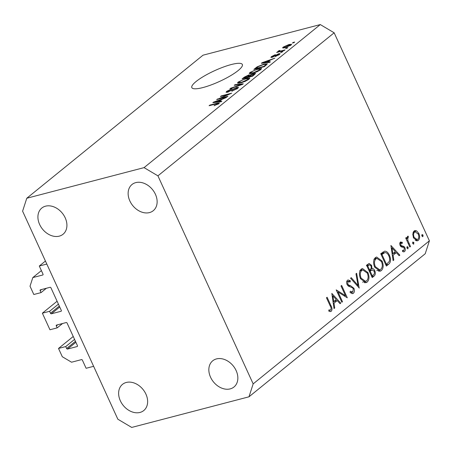 <?xml version="1.0" encoding="UTF-8"?>
<svg xmlns="http://www.w3.org/2000/svg" width="452" height="452" viewBox="0 0 452 452"><rect width="100%" height="100%" fill="white"/><g stroke="black" fill="none" stroke-linecap="round" stroke-linejoin="round"><path stroke-width="0.68" d="M57.099 301.235L42.369 313.185L49.59 311.304L50.477 313.242A0.791 0.599 50.9 0 0 51.398 313.79L61.026 311.281A0.791 0.599 50.9 0 0 61.302 310.417L50.969 287.851A0.791 0.599 50.9 0 0 50.048 287.302L40.426 289.817A0.791 0.599 50.9 0 0 40.143 290.676L41.03 292.613L33.815 294.501L30.024 286.212L32.81 277.59L42.731 275.002A0.791 0.599 50.9 0 0 43.008 274.138L39.296 266.03L45.432 261.047M39.296 266.03L46.816 264.064L93.626 366.318L86.112 368.284L82.4 360.171A0.791 0.599 50.9 0 0 81.473 359.622L71.552 362.216L62.308 356.735L58.511 348.447L73.241 336.491M32.81 277.59L41.398 270.618M41.03 292.613L46.409 288.252M49.59 311.304L58.427 304.134M42.369 313.185L49.957 329.762L57.178 327.875L62.551 323.513M58.511 348.447L65.732 346.565L66.619 348.503A0.791 0.599 50.9 0 0 67.546 349.051L77.168 346.537A0.791 0.599 50.9 0 0 77.445 345.673L67.111 323.112A0.791 0.599 50.9 0 0 66.19 322.558L56.568 325.073A0.791 0.599 50.9 0 0 56.285 325.937L57.178 327.875M65.732 346.565L74.569 339.39M202.908 87.564A27.781 5.916 -24.6 0 0 230.085 75.992A27.781 5.916 -24.6 0 0 242.351 64.489A27.781 5.916 -24.6 0 0 231.266 64.546A27.781 5.916 -24.6 0 0 204.089 76.122A27.781 5.916 -24.6 0 0 191.829 87.62A27.781 5.916 -24.6 0 0 202.908 87.564M149.493 212.587A16.865 12.712 -129.1 0 0 153.262 210.7A16.865 12.712 -129.1 0 0 154.109 191.851A16.865 12.712 -129.1 0 0 135.769 182.619A16.865 12.712 -129.1 0 0 132.001 184.506A16.865 12.712 -129.1 0 0 131.153 203.355A16.865 12.712 -129.1 0 0 149.493 212.587M230.209 388.884A16.865 12.712 -129.1 0 0 233.978 386.997A16.865 12.712 -129.1 0 0 234.825 368.148A16.865 12.712 -129.1 0 0 216.485 358.911A16.865 12.712 -129.1 0 0 212.717 360.803A16.865 12.712 -129.1 0 0 211.864 379.652A16.865 12.712 -129.1 0 0 230.209 388.884M139.996 412.439A16.865 12.712 -129.1 0 0 143.764 410.546A16.865 12.712 -129.1 0 0 144.612 391.698A16.865 12.712 -129.1 0 0 126.272 382.465A16.865 12.712 -129.1 0 0 122.503 384.358A16.865 12.712 -129.1 0 0 121.65 403.207A16.865 12.712 -129.1 0 0 139.996 412.439M59.28 236.142A16.865 12.712 -129.1 0 0 63.048 234.255A16.865 12.712 -129.1 0 0 63.896 215.406A16.865 12.712 -129.1 0 0 45.556 206.168A16.865 12.712 -129.1 0 0 41.787 208.061A16.865 12.712 -129.1 0 0 40.94 226.91A16.865 12.712 -129.1 0 0 59.28 236.142M338.045 292.015L342.48 301.704L341.848 302.218L336.198 289.879L345.458 295.681L341.011 285.969L341.65 285.449L347.3 297.795L338.045 292.015L337.265 292.218M353.916 288.274C354.718 290.461 354.554 292.128 353.419 293.258L352.78 293.597L350.029 292.314L350.34 291.201L352.837 291.992L353.272 288.777L352.458 287.771L348.351 286.105L347.096 284.545C346.379 282.653 346.52 281.223 347.526 280.251L348.08 279.957L350.368 280.805L350.142 282.031L348.034 281.573L347.707 283.98L348.904 285.195L350.419 285.647L353.916 288.274L353.114 288.483M350.458 292.715L352.837 291.992M346.69 281.822L348.43 281.37L346.673 281.929M359.295 288.054L350.554 278.223L351.238 277.669L358.052 285.472L355.967 273.833L356.645 273.279L359.171 288.088M367.182 282.088L365.973 282.72L360.498 278.692C358.877 274.573 359.103 271.398 361.182 269.16L362.425 268.511L367.922 272.579C369.538 276.709 369.29 279.878 367.182 282.088L364.691 282.737M381.358 270.578L380.155 271.211L374.674 267.183C373.053 263.064 373.284 259.889 375.363 257.651L376.601 257.002L382.104 261.07C383.72 265.2 383.471 268.369 381.358 270.578L378.872 271.228M393.11 260.606L390.912 245.464L399.839 255.148L399.144 255.708L396.285 252.6L393.07 255.21L393.805 260.041L393.11 260.606M422.569 236.701L422.953 236.599L421.891 236.051L422.01 234.543L423.072 235.091L422.767 236.695M334.158 32.793L429.4 240.82L425.219 253.753L248.984 396.811L131.707 427.428L117.842 419.207L22.6 211.18L26.781 198.247L203.016 55.189L320.293 24.572L334.158 32.793L157.923 175.845L253.165 383.878L429.4 240.82M413.507 237.899L412.755 234.125L414.043 231.028L414.908 230.576L416.693 230.915L418.874 233.543C420.027 236.52 419.846 238.792 418.32 240.362L417.433 240.831L413.507 237.899M413.388 244.153L413.772 244.052L412.71 243.504L412.829 241.995L413.891 242.543L413.586 244.148M410.472 246.515L409.834 247.029L405.71 238.012L406.342 237.498L406.953 238.825L407.534 236.311L408.229 236.17L408.32 237.413L407.919 237.515L407.783 240.294L410.472 246.515L409.693 246.719M407.534 236.311L408.229 236.17L407.472 236.368M408.32 237.413L406.941 237.769M407.664 248.798L408.043 248.702L406.981 248.154L407.105 246.645L408.167 247.193L407.862 248.798M400.399 242.102L402.314 242.312L402.235 243.436L400.907 243.21L400.788 244.973L401.342 245.645L404.02 246.481L404.896 247.679C405.551 249.363 405.444 250.64 404.574 251.521L403.992 251.82L402.534 251.498L402.574 250.323L404.031 250.436L404.286 248.244L403.715 247.526L401.048 246.73L400.173 245.532C399.562 244.046 399.641 242.905 400.399 242.102L400.766 241.916M399.777 243.447L401.127 243.097L399.771 243.504M402.551 250.905L404.031 250.436M389.449 255.329C391.133 259.408 390.844 262.392 388.584 264.284L386.387 266.064L380.737 253.725L384.618 251.182C386.573 251.142 388.183 252.527 389.449 255.329L388.663 255.533M374.12 276.019L372.205 277.573L366.555 265.234L369.081 263.465L371.589 265.341L371.973 268.635C373.081 268.443 374.013 269.126 374.781 270.68C375.663 273.087 375.442 274.873 374.12 276.019L371.776 276.635M334.028 308.563L331.83 293.421L340.757 303.106L340.062 303.665L337.203 300.563L333.988 303.173L334.723 307.998L334.028 308.563M330.706 309.959C331.322 308.846 331.163 307.518 330.226 305.981L326.468 297.772L327.107 297.258L330.921 305.592C332.248 307.902 332.356 309.795 331.248 311.258L330.644 311.558L328.886 311.219L328.824 309.965L330.706 309.959L328.853 310.501M219.531 98.434L227.91 96.248L227.175 96.847L216.649 99.593L228.814 94.338L220.423 96.53L221.158 95.931L231.684 93.185L219.531 98.434L219.695 98.796M236.859 87.372L238.503 87.338L237.69 88.383L231.769 91.236L236.526 88.654L237.091 87.942L236.153 87.959L227.588 92.225L226.034 92.259L226.763 91.31L232.085 88.716L228.017 90.965L227.475 91.637L228.35 91.62L236.859 87.372L237.419 88.598M235 84.699L243.295 83.761L242.532 84.377L229.887 88.846L230.644 88.23L241.645 84.422L234.238 85.321L235 84.699L235.232 85.202M249.713 78.462L249.47 77.936L248.995 79.207L245.255 81.337L240.927 82.863L237.436 83.111L238.198 82.027L246.413 78.337L249.764 78.128M261.499 68.896L261.256 68.371L260.781 69.642L257.041 71.772L252.713 73.297L249.221 73.546L249.984 72.456L258.199 68.772L261.55 68.563M267.861 62.088L270.386 61.766L269.624 62.393L261.358 63.303L262.081 62.715L274.867 58.133L270.341 60.076L267.861 62.088L268.081 62.562M293.162 42.454L294.664 42.059L293.93 42.657L292.427 43.053L293.162 42.454L293.331 42.816M26.781 198.247L144.058 167.624L320.293 24.572M289.009 44.499L291.63 44.273L291.071 45.053L285.127 47.692L282.59 47.901L283.144 47.121L289.009 44.499L289.184 44.884M286.348 47.985L287.851 47.59L287.116 48.189L285.613 48.584L286.348 47.985L286.517 48.347M281.031 50.946L284.997 49.906L284.263 50.505L276.607 52.505L278.568 51.59L278.076 51.234L279.183 50.567L279.997 50.505L279.364 50.946L279.596 51.245L281.031 50.946L281.195 51.308M277.895 51.505L278.076 51.234L278.24 51.59M279.364 50.946L279.794 51.675M281.376 52.02L282.879 51.63L280.641 52.618L281.376 52.02L281.545 52.381M278.709 53.731L280.059 53.692L279.432 54.5L275.217 56.568L278.392 54.743L278.155 54.28L272.025 57.353L270.855 57.381L271.477 56.596L275.341 54.658L272.596 56.291L272.607 56.794L278.709 53.731L279.155 54.715M278.562 55.116L278.155 54.28M272.596 56.291L272.754 57.121M263.838 64.156L267.375 63.828L264.375 66.653L253.849 69.399L257.165 66.811L263.838 64.156L264.013 64.529M253.826 73.512L255.634 73.416L252.589 76.218L242.063 78.964L244.261 77.179L248.849 74.913L250.267 74.975L253.826 73.512L254.03 73.964M250.255 74.874L250.419 75.303M219.339 101.474L221.864 101.158L221.096 101.779L212.835 102.689L213.553 102.107L226.345 97.519L221.813 99.463L219.339 101.474L219.553 101.949M218.892 103.644L214.084 105.74L217.7 103.937L217.638 103.548L209.095 105.723L209.835 105.124L216.977 103.259L219.395 102.977L218.892 103.644M217.875 104.322L217.638 103.548M253.165 383.878L248.984 396.811M144.058 167.624L157.923 175.845M283.562 48.031L283.144 47.121M290.161 45.68L289.998 45.324C290.5 44.691 289.952 44.612 288.348 45.081L284.218 46.85L283.929 47.274L284.223 47.912M284.218 46.85C283.709 47.483 284.257 47.562 285.862 47.098L290.28 44.895L290.534 45.449M286.02 47.443L285.862 47.098M277.511 52.268L277.342 51.907M278.731 51.952L278.568 51.59M279.359 50.952L279.183 50.567M275.963 56.325L275.816 56.008M271.844 57.398L271.477 56.596M273.624 56.766L273.477 56.438M262.296 63.195L262.081 62.715M264.476 62.466L266.872 62.212L268.867 60.596L262.815 62.721L264.476 62.466L264.691 62.935M267.081 62.67L266.872 62.212M262.996 63.122L262.815 62.721M269.093 61.088L268.867 60.596M257.363 67.229L257.165 66.811M255.815 68.478L263.878 66.376L265.143 65.348C266.081 64.636 266.16 64.291 265.38 64.314L263.087 64.755L258.273 66.602L255.815 68.478L255.979 68.84M264.047 66.738L263.878 66.376M266.251 65.122L265.934 64.421L265.38 64.314M265.369 65.839L265.143 65.348M250.577 73.744L249.984 72.456M258.374 69.15L258.199 68.772M251.222 72.134L250.64 72.947L253.465 72.693L259.544 69.97L260.103 69.167L257.431 69.376L254.742 70.246L251.222 72.134M253.623 73.038L253.465 72.693M259.73 70.382L259.544 69.97M249.052 75.348L248.849 74.913M244.193 78.411L244.029 78.043L247.171 77.224L249.165 75.411L249.459 76.049M247.34 77.586L247.171 77.224M249.34 76.139L249.097 75.608L248.289 75.461L244.029 78.043M248.566 77.264L248.402 76.902L252.092 75.942L254.177 74.043L254.47 74.687M252.261 76.303L252.092 75.942M254.386 74.755L254.137 74.207L253.097 74.105L248.402 76.902M253.781 75.247L253.555 74.755M238.792 83.309L238.198 82.027M246.589 78.716L246.413 78.337M239.436 81.699L238.854 82.513L241.679 82.258L247.758 79.535L248.317 78.733L245.645 78.942L242.956 79.812L239.436 81.699M241.837 82.603L241.679 82.258M247.945 79.947L247.758 79.535M230.78 88.53L230.644 88.23M232.52 91.016L232.368 90.671M236.724 89.084L236.526 88.654M227.226 92.315L226.763 91.31M228.503 91.942L228.35 91.62M233.413 89.259L233.255 88.914M217.61 99.344L217.435 98.96M221.327 96.293L221.158 95.931M213.773 102.587L213.553 102.107M215.954 101.858L218.35 101.598L220.344 99.982L214.293 102.112L215.954 101.858L216.169 102.321M218.559 102.056L218.35 101.598M214.474 102.508L214.293 102.112M220.57 100.474L220.344 99.982M214.847 105.525L214.683 105.175M209.999 105.485L209.835 105.124M217.152 103.632L216.977 103.259M421.727 235.441L423.072 235.091M413.507 231.599L416.693 230.915M413.687 231.701L414.213 232.062M418.083 233.752L418.874 233.543M416.264 239.826L415.846 240.594M416.495 240.837L418.32 240.362M418.241 234.068L415.173 231.814L414.552 232.136C413.399 233.368 413.269 235.119 414.151 237.39L417.162 239.594L417.812 239.255C418.976 238.063 419.117 236.334 418.241 234.068M413.032 232.531L414.552 232.136M413.377 237.588L414.151 237.39M412.546 242.893L413.891 242.543M406.173 239.029L406.953 238.825M406.862 240.537L407.783 240.294M406.823 247.543L408.167 247.193M399.867 242.95L402.314 242.312M400.026 245.17L400.788 244.973M400.365 245.899L401.342 245.645M400.743 246.436L402.506 245.973M401.726 247.08L404.02 246.481M404.082 247.894L404.896 247.679M403.331 251.843L404.574 251.521M393.929 252.781L394.251 253.131M398.862 255.403L399.839 255.148M392.155 254.301L393.28 253.386L396.285 252.6M392.325 255.408L393.07 255.21M393.054 260.239L393.805 260.041M395.37 251.611L391.963 247.911L392.839 253.668L395.37 251.611M391.212 248.103L391.963 247.911M392.087 253.86L392.839 253.668M382.81 252.069L384.121 252.821M386.381 264.301L385.827 264.849M381.172 254.679L381.951 254.476L386.443 264.284L389.138 261.663C389.912 259.945 389.805 258.007 388.81 255.843C387.737 253.515 386.392 252.448 384.788 252.645L380.804 253.871M385.663 264.488L386.443 264.284M384.788 252.645L381.951 254.476M375.16 257.826L376.527 258.504M381.318 261.279L382.104 261.07M379.477 269.929L378.584 271.155M381.465 261.584L376.917 258.397L375.974 258.894C374.239 260.697 374.019 263.284 375.313 266.657L379.765 269.855L380.753 269.335C382.533 267.561 382.765 264.979 381.465 261.584M374.137 259.369L375.974 258.894M374.533 266.861L375.313 266.657M367.386 264.561L368.035 265.2M370.793 265.55L371.589 265.341M370.668 268.974L371.973 268.635M370.081 269.533L370.962 270.194M373.985 270.889L374.781 270.68M371.877 275.895L371.617 276.291M369.177 270.663L371.973 269.934L370.16 271.206L372.262 275.793L373.166 275.059C374.358 274.392 374.68 273.104 374.149 271.194L372.098 269.9L369.092 270.686M368.634 265.284L367.77 265.985L369.583 269.94L370.007 269.595C371.165 268.957 371.482 267.72 370.962 265.883L369.431 264.838L366.798 265.765M366.99 266.188L367.77 265.985M368.804 270.143L369.583 269.94M369.38 271.409L370.16 271.206M371.482 275.997L372.262 275.793M360.984 269.335L362.346 270.013M367.137 272.788L367.922 272.579M365.301 281.438L364.408 282.664M367.284 273.093L362.736 269.912L361.792 270.403C360.058 272.206 359.837 274.799 361.131 278.172L365.583 281.364L366.572 280.845C368.352 279.076 368.589 276.494 367.284 273.093M359.956 270.884L361.792 270.403M360.357 278.37L361.131 278.172M357.108 285.72L358.052 285.472M352.051 293.619L353.419 293.258M346.853 281.229L347.362 281.59L350.368 280.805M346.944 284.178L347.707 283.98M347.695 285.511L348.904 285.195M348.447 286.167L350.419 285.647M351.3 292.495L351.068 293.184M341.701 301.908L342.48 301.704M344.215 296.009L345.458 295.681M334.847 300.738L335.169 301.094M339.78 303.36L340.757 303.106M333.073 302.258L334.197 301.348L337.203 300.563M333.237 303.365L333.988 303.173M333.971 308.196L334.723 307.998M336.288 299.569L332.881 295.868L333.757 301.625L336.288 299.569M332.13 296.066L332.881 295.868M333.005 301.823L333.757 301.625M329.033 310.479L328.881 311.134M329.983 311.586L331.248 311.258M42.731 275.002L43.03 274.76M40.143 290.676L41.578 289.512M61.026 311.281L61.325 311.032M51.398 313.79L59.743 307.015M50.477 313.242L59.314 306.072M56.285 325.937L57.72 324.773M77.168 346.537L77.467 346.294M67.546 349.051L75.891 342.277M66.619 348.503L75.456 341.328M274.923 56.059L274.737 55.652M256.069 68.269L255.843 67.777M244.487 77.676L244.261 77.179M248.702 76.665L248.47 76.168M231.639 90.4L231.48 90.055M408.303 243.684L409.083 243.481M385.889 264.985L388.584 264.284M381.059 254.431L382.448 254.069M369.284 271.2L370.583 270.861M330.141 305.795L330.921 305.592M279.189 51.2L279.449 51.765M278.765 54.274L279.014 54.816M272.166 56.794L272.375 57.251M250.64 72.947L250.979 73.682M260.103 69.167L260.442 69.902M238.854 82.513L239.193 83.253M248.317 78.733L248.656 79.467M237.091 87.942L237.396 88.615M227.475 91.637L227.723 92.185M217.932 103.604L218.18 104.146M415.173 231.814L413.1 232.356M417.162 239.594L415.139 240.125M408.083 237.436L406.947 237.735M376.917 258.397L373.911 259.182M379.765 269.855L376.753 270.641M369.431 264.838L366.419 265.623M362.736 269.912L359.73 270.697M365.583 281.364L362.577 282.15M330.384 310.128L328.853 310.524"/></g></svg>
